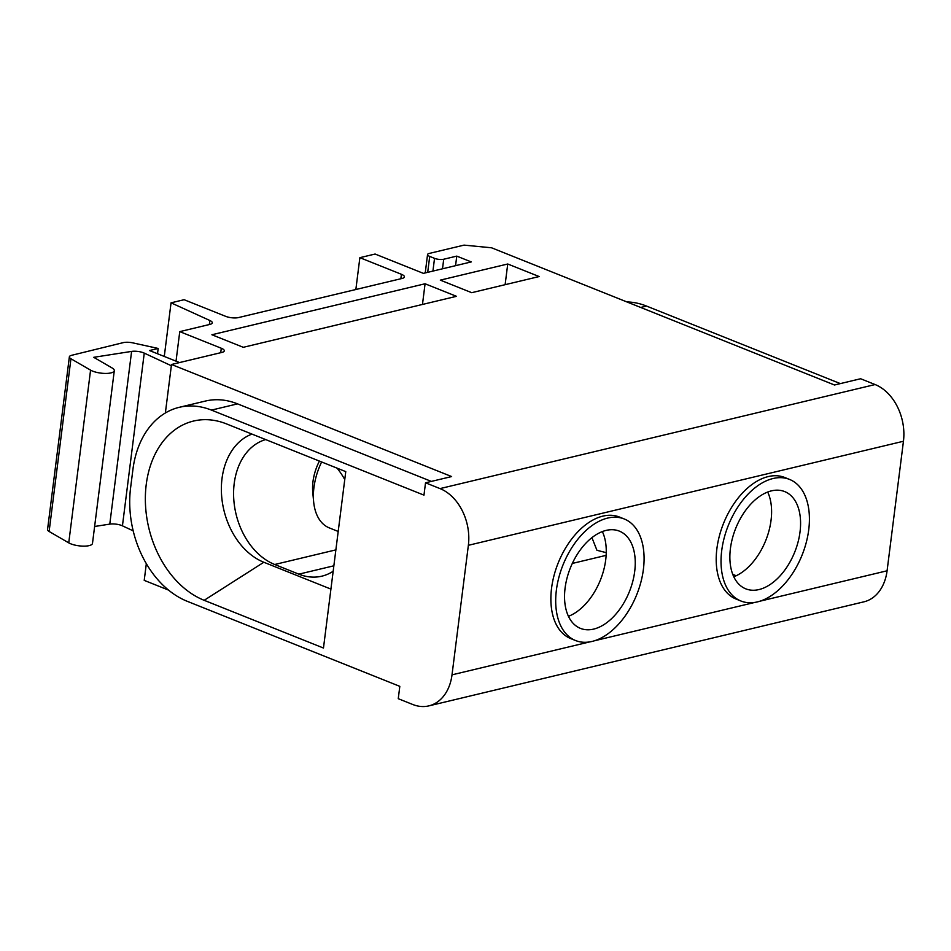 <?xml version="1.0" encoding="UTF-8"?>
<svg xmlns="http://www.w3.org/2000/svg" width="951" height="951" viewBox="0 0 951 951"><rect width="100%" height="100%" fill="white"/><g stroke="black" fill="none" stroke-linecap="round" stroke-linejoin="round"><path stroke-width="1.43" d="M321.628 461.972A52.376 31.799 111.8 0 0 313.628 501.605L312.748 492.154A39.288 23.846 -68.2 0 1 319.417 461.08M313.628 501.605A52.376 31.799 111.8 0 0 329.284 527.888L338.199 531.454M757.436 601.888A65.476 39.752 -68.2 0 1 740.9 600.996A65.476 39.752 -68.2 0 1 724.175 537.981A65.476 39.752 -68.2 0 1 773.02 478.531A65.476 39.752 -68.2 0 1 789.544 479.423A65.476 39.752 -68.2 0 1 806.27 542.439A65.476 39.752 -68.2 0 1 757.436 601.888M789.544 479.423L784.718 477.485A65.476 39.752 111.8 0 0 768.182 476.594A65.476 39.752 111.8 0 0 719.348 536.055A65.476 39.752 111.8 0 0 736.074 599.059L740.9 600.996M771.463 490.859A52.376 31.799 -68.2 0 1 784.682 491.584A52.376 31.799 -68.2 0 1 798.067 541.987A52.376 31.799 -68.2 0 1 758.993 589.561A52.376 31.799 -68.2 0 1 745.762 588.835A52.376 31.799 -68.2 0 1 732.389 538.432A52.376 31.799 -68.2 0 1 771.463 490.859M733.78 576.781A52.376 31.799 111.8 0 0 765.769 540.43A52.376 31.799 111.8 0 0 767.683 492.036M593.662 629.098A52.376 31.799 111.8 0 0 632.736 581.525A52.376 31.799 111.8 0 0 619.351 531.122A52.376 31.799 111.8 0 0 606.132 530.396A52.376 31.799 111.8 0 0 567.058 577.97A52.376 31.799 111.8 0 0 580.443 628.373A52.376 31.799 111.8 0 0 593.662 629.098M602.352 531.585A52.376 31.799 -68.2 0 1 600.438 579.967A52.376 31.799 -68.2 0 1 568.448 616.319M607.689 518.069A65.476 39.752 111.8 0 0 558.843 577.519A65.476 39.752 111.8 0 0 575.569 640.534A65.476 39.752 111.8 0 0 592.104 641.426A65.476 39.752 111.8 0 0 640.938 581.976A65.476 39.752 111.8 0 0 624.213 518.961A65.476 39.752 111.8 0 0 607.689 518.069M624.213 518.961L619.386 517.023A65.476 39.752 111.8 0 0 602.863 516.131A65.476 39.752 111.8 0 0 554.017 575.593A65.476 39.752 111.8 0 0 570.743 638.596L575.569 640.534M68.745 542.855L90.571 370.141A13.1 4.101 7.2 0 0 104.895 373.422A13.1 4.101 7.2 0 0 114.298 370.676L92.485 543.39A13.1 4.101 -172.8 0 1 83.07 546.136A13.1 4.101 -172.8 0 1 68.745 542.855L49.119 531.478A9.165 2.877 -172.8 0 1 47.55 529.552L69.364 356.839A9.165 2.877 7.2 0 0 70.945 358.765L49.119 531.478M114.298 370.676A13.1 4.101 7.2 0 0 112.052 367.93L93.733 357.314L131.607 351.406A9.165 2.877 -172.8 0 1 144.255 353.118L122.441 525.832A9.165 2.877 7.2 0 0 109.781 524.12L94.613 526.485M431.362 481.408L237.56 403.866A91.665 66.927 76.6 0 0 205.333 401.072L179.228 407.325A91.665 66.927 76.6 0 0 132.926 469.414L130.584 487.922A91.665 66.927 76.6 0 0 187.299 601.329L399.812 686.349L398.255 698.688L412.746 704.489A45.826 33.463 -103.4 0 0 428.853 705.88A45.826 33.463 -103.4 0 0 452.01 674.841L468.368 545.303A45.826 33.463 -103.4 0 0 440.016 488.6L875.098 384.549L860.607 378.748L834.502 385L491.572 247.795L464.04 245.12L429.234 253.441A6.55 2.057 7.2 0 0 427.558 254.547A6.55 2.057 7.2 0 0 429.709 256.413L434.536 258.351A6.55 2.057 7.2 0 0 443.713 259.243L456.765 256.116L471.256 261.917L423.397 273.365L375.098 254.036L359.87 257.673L401.417 274.292A9.165 2.877 -172.8 0 1 404.413 276.896A9.165 2.877 -172.8 0 1 402.083 278.453L238.499 317.575A9.165 2.877 -172.8 0 1 225.637 316.326L184.102 299.708L171.049 302.834L164.273 356.459M440.016 488.6L425.525 482.799L451.63 476.558L171.501 364.483L165.367 412.96M626.899 301.931A91.665 66.927 76.6 0 1 646.525 306.067L840.327 383.598M875.098 384.549A45.826 33.463 76.6 0 1 903.45 441.252L468.368 545.303M759.92 601.198L887.081 570.79L903.45 441.252M887.081 570.79A45.826 33.463 76.6 0 1 863.936 601.828L428.853 705.88M732.745 574.356L736.205 575.735M211.895 334.752L243.29 347.305L456.468 296.32L425.073 283.767L211.895 334.752M440.301 280.129L471.696 292.682L539.134 276.551L507.739 263.998L440.301 280.129M171.049 302.834L209.862 320.487A9.165 2.877 -172.8 0 1 212.299 322.853A9.165 2.877 -172.8 0 1 209.957 324.398L179.763 331.626L221.298 348.244A9.165 2.877 -172.8 0 1 224.293 350.848A9.165 2.877 -172.8 0 1 221.963 352.405L171.501 364.483M146.335 563.646L144.219 580.372L168.565 590.107M359.87 257.673L355.852 289.508M226.457 423.884A93.626 68.365 -103.4 0 0 216.459 420.841A93.626 68.365 -103.4 0 0 145.622 490.859A93.626 68.365 -103.4 0 0 204.168 600.307L323.471 648.035L345.76 471.625L226.457 423.884M179.228 407.325A91.665 66.927 76.6 0 1 211.455 410.107L423.968 495.138L425.525 482.799M251.967 434.096A67.604 49.357 -103.4 0 0 221.738 497.159A67.604 49.357 -103.4 0 0 263.831 562.255L330.912 589.097M456.765 256.116L455.565 265.674M179.763 331.626L176.03 361.154M69.364 356.839A9.165 2.877 7.2 0 1 71.646 355.305L123.273 342.633A9.165 2.877 7.2 0 1 132.985 342.907L158.187 348.458L149.485 350.539L179.525 362.557M158.187 348.458L157.521 353.748M90.571 370.141L70.945 358.765M133.188 530.848L122.441 525.832M171.335 365.755L144.255 353.118M507.739 263.998L505.124 284.694M425.073 283.767L422.47 304.463M265.662 439.576A65.476 47.8 -103.4 0 0 233.803 499.727A65.476 47.8 -103.4 0 0 274.708 564.502L298.852 574.166A65.476 47.8 -103.4 0 0 321.878 576.163A65.476 47.8 -103.4 0 0 333.171 571.254M344.749 479.566A65.476 47.8 -103.4 0 0 337.082 468.154M606.262 552.662L596.943 550.296L591.938 537.648M452.01 674.841L589.644 641.925M594.589 640.736L754.975 602.387M237.56 403.866L211.455 410.107M640.701 307.458L646.525 306.067M263.831 562.255L204.168 600.307M429.709 256.413L427.7 272.331M434.536 258.351L432.931 271.083M443.713 259.243L442.512 268.788M209.339 324.553L209.862 320.487M220.727 352.702L221.298 348.244M400.846 278.75L401.417 274.292M109.781 524.12L131.607 351.406M335.869 549.88L274.708 564.502M333.86 565.797L298.852 574.166M427.558 254.547L425.24 272.925M606.144 555.348L572.312 563.444"/></g></svg>
